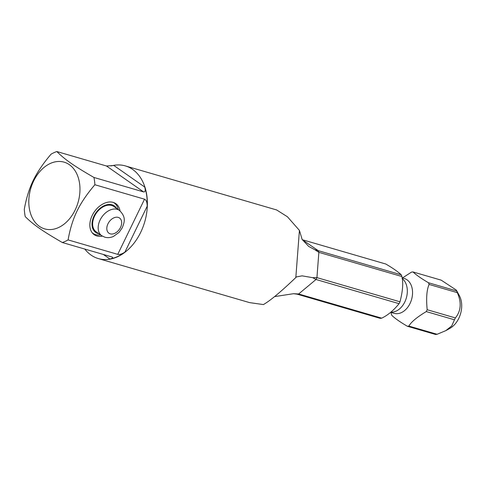 <?xml version="1.0" encoding="UTF-8"?>
<svg xmlns="http://www.w3.org/2000/svg" width="486" height="486" viewBox="0 0 486 486"><rect width="100%" height="100%" fill="white"/><g stroke="black" fill="none" stroke-linecap="round" stroke-linejoin="round"><path stroke-width="0.73" d="M429.102 284.438C426.726 289.778 426.082 298.204 427.176 309.722A27.72 19.671 106.2 0 1 426.732 310.663A27.72 19.671 -73.8 0 1 426.265 311.587C416.933 317.194 411.138 322.024 408.884 326.076L437.09 334.289L445.814 330.638L451.725 325.936L454.471 319.8A27.72 19.671 -73.8 0 0 454.939 318.877A27.72 19.671 106.2 0 0 455.382 317.929C461.05 310.997 461.694 302.571 457.308 292.651L429.102 284.438A27.72 19.671 106.2 0 0 428.464 282.743C421.319 278.545 416.168 274.948 413.009 271.953A27.72 19.671 106.2 0 0 411.466 272.124L402.475 277.956M455.382 317.929L427.176 309.722M293.556 293.702L297.098 294.158L380.161 318.342A27.72 19.671 -73.8 0 0 381.704 318.166C387.755 315.293 393.551 310.463 399.085 303.677L316.028 279.493L312.717 277.682L316.933 277.621L399.996 301.806C402.766 291.193 403.41 282.767 401.922 276.528L318.859 252.343L314.849 249.731L318.227 250.648L302.268 239.701M457.308 292.651A27.72 19.671 106.2 0 0 456.67 290.956L456.366 290.13L441.215 280.161L413.009 271.953M445.814 330.638L449.763 328.451A21.038 14.926 -73.8 0 0 458.778 318.366A21.038 14.926 -73.8 0 0 459.331 295.591L456.366 290.136M408.884 326.076A27.72 19.671 -73.8 0 1 407.341 326.252L435.547 334.465A27.72 19.671 -73.8 0 0 437.09 334.289M456.67 290.956L428.464 282.743M391.121 312.455L391.248 313.768A27.72 19.671 -73.8 0 0 391.886 315.463C395.148 318.53 400.294 322.127 407.341 326.252M454.471 319.8L426.265 311.587M381.704 318.166L298.641 293.981L316.028 279.493A27.72 19.671 106.2 0 0 316.933 277.621L318.859 252.343A27.72 19.671 106.2 0 0 318.227 250.648L401.29 274.827C397.998 271.741 392.846 268.144 385.835 264.038L302.772 239.853M401.29 274.827A27.72 19.671 106.2 0 1 401.922 276.528M399.996 301.806A27.72 19.671 106.2 0 1 399.553 302.748A27.72 19.671 -73.8 0 1 399.085 303.677M274.712 296.588L293.495 293.708L298.641 293.981A27.72 19.671 -73.8 0 1 297.098 294.158M314.849 249.731L308.701 246.432L302.146 239.489L299.419 230.394L287.433 216.768L276.625 209.952L125.345 165.908A48.266 34.245 -73.8 0 0 111.094 165.945M312.717 277.682L302.128 275.848L296.351 276.935L295.822 277.542L299.419 230.394M84.807 249.063A48.266 34.245 -73.8 0 0 98.366 258.588L249.64 302.632L263.4 304.57C270.186 300.743 280.993 291.734 295.822 277.542M98.366 258.588A48.266 34.245 -73.8 0 0 140.679 232.375A48.266 34.245 -73.8 0 0 125.345 165.908M144.755 187.074A48.071 34.111 106.2 0 1 147.197 206.21C147.143 202.291 146.25 199.959 144.536 199.193L94.879 184.741A48.071 34.111 -73.8 0 0 93.956 177.463L143.607 191.921L106.477 165.993L113.876 165.507L144.755 187.074C145.63 190.445 145.247 192.061 143.607 191.921M112.011 256.985L62.36 242.532A48.071 34.111 -73.8 0 0 68.095 239.908L117.746 254.36C119.623 254.792 122.016 254.032 124.92 252.088A48.071 34.111 106.2 0 1 109.836 258.989C112.673 258.303 113.402 257.635 112.011 256.985L112.491 257.197M106.477 165.993L56.819 151.535A48.071 34.111 -73.8 0 0 51.091 154.159C43.345 163.205 37.398 171.965 33.236 180.446C29.209 188.756 26.232 198.379 24.3 209.326A48.071 34.111 -73.8 0 0 25.229 216.604C33.473 224.781 42.221 230.886 62.36 242.532M56.819 151.535C65.069 159.718 73.811 165.817 93.956 177.463M94.879 184.741C87.018 193.957 81.071 202.717 77.031 211.027C72.943 219.526 69.966 229.149 68.095 239.908M33.637 181.029A34.749 24.658 106.2 0 1 69.358 164.687A34.749 24.658 106.2 0 1 75.142 210.007A34.749 24.658 106.2 0 1 39.415 226.355A34.749 24.658 106.2 0 1 33.637 181.029M120.006 210.833A18.918 12.964 124.9 0 0 115.85 203.664A18.918 12.964 124.9 0 0 113.171 202.389A18.918 12.964 124.9 0 0 93.227 213.561A18.918 12.964 124.9 0 0 94.187 234.683A18.918 12.964 124.9 0 0 96.866 235.959A18.918 12.964 124.9 0 0 102.352 236.117M100.547 234.89A18.535 12.697 124.9 0 1 95.651 234.653A18.535 12.697 -55.1 0 1 93.026 233.401A18.535 12.697 -55.1 0 1 92.109 232.673M118.232 209.563A18.535 12.697 124.9 0 0 114.246 203.014A18.535 12.697 124.9 0 0 113.244 202.407M116.64 208.451A16.214 11.111 124.9 0 0 112.005 204.782A16.214 11.111 -55.1 0 0 94.047 215.978A16.214 11.111 -55.1 0 0 98.032 233.559A16.214 11.111 124.9 0 0 98.956 233.778M119.392 210.377L113.858 206.507A15.443 10.583 124.9 0 0 111.671 205.469A15.443 10.583 -55.1 0 0 95.396 214.593A15.443 10.583 -55.1 0 0 96.173 231.834L101.708 235.698A15.443 10.583 -55.1 0 1 100.93 218.457A15.443 10.583 -55.1 0 1 117.205 209.332A15.443 10.583 124.9 0 1 119.392 210.377C126.646 217.4 124.222 222.497 122.265 227.788L119.058 232.387L113.42 236.451C110.535 237.721 107.673 237.964 104.83 237.192L101.708 235.698M390.701 312.334L394.128 313.33A18.146 12.879 -73.8 0 0 410.038 303.471A18.146 12.879 106.2 0 0 404.273 278.484L402.05 277.834M390.92 312.158A18.146 12.879 -73.8 0 0 404.814 301.952A18.146 12.879 106.2 0 0 402.116 278.521M124.92 252.088L147.197 206.21M103.354 254.464L109.836 258.989M117.746 254.36L144.536 199.193M110.249 233.839A9.264 6.348 -55.1 0 1 107.971 223.791A9.264 6.348 -55.1 0 1 118.232 217.394A9.264 6.348 124.9 0 1 120.51 227.442A9.264 6.348 124.9 0 1 110.249 233.839M92.273 232.879L93.026 233.401M113.493 202.486L114.246 203.014"/></g></svg>
